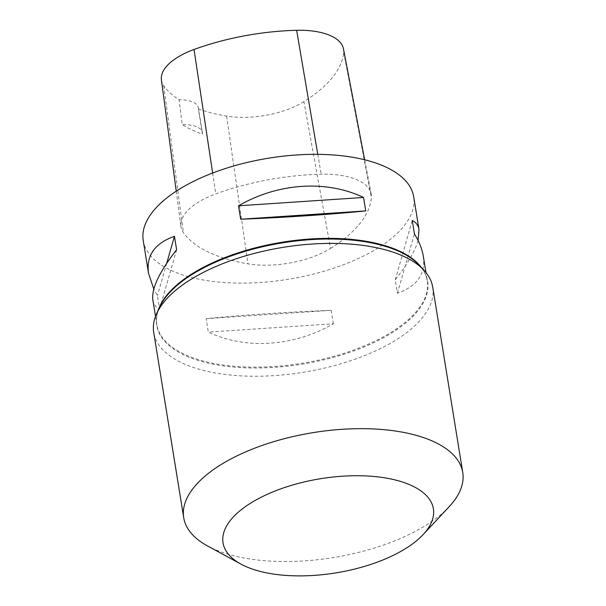 <?xml version="1.0" encoding="UTF-8"?>
<svg xmlns="http://www.w3.org/2000/svg" width="606" height="606" viewBox="0 0 606 606"><rect width="100%" height="100%" fill="white"/><g stroke="black" fill="none" stroke-linecap="round" stroke-linejoin="round"><path stroke-width="0.45" stroke-dasharray="3.03 2.27" d="M143.243 240.627A136.986 61.335 170.8 0 0 222.675 282.396A136.986 61.335 170.8 0 0 360.532 257.489A136.986 61.335 170.8 0 0 413.701 196.821M333.353 323.778L331.179 310.34C288.267 311.984 240.044 315.196 206.138 318.673L208.312 332.103C245.665 349.859 293.88 346.647 333.353 323.778L208.312 332.103M418.064 240.484C415.095 251.119 407.49 264.231 395.241 279.828L397.415 293.259C417.17 286.305 425.798 273.92 423.299 256.118M152.848 299.925C153.56 304.189 155.81 307.25 159.605 309.098L157.424 295.66L153.803 289.092M330.543 248.399A156.56 70.099 170.8 0 0 371.395 197.488A65.236 29.209 170.8 0 0 371.19 194.041A65.236 29.209 170.8 0 0 321.172 174.217A156.56 70.099 170.8 0 0 215.774 193.92A65.236 29.209 170.8 0 0 180.936 226.394A65.236 29.209 170.8 0 0 183.436 232.628A156.56 70.099 170.8 0 0 247.983 263.83A65.236 29.209 170.8 0 0 330.543 248.399L303.894 101.649A152.409 68.243 170.8 0 0 343.663 52.093A61.077 27.346 170.8 0 0 343.473 48.866M161.416 79.894A61.077 27.346 170.8 0 0 163.756 85.726A152.409 68.243 170.8 0 0 179.111 99.77L182.179 124.548A26.096 11.681 -9.2 0 1 202.389 132.623A26.096 11.681 -9.2 0 1 202.404 134.191A153.113 68.554 -9.2 0 1 182.179 124.548M303.894 101.649A61.077 27.346 170.8 0 1 226.591 116.102A152.409 68.243 170.8 0 1 198.435 108.982L202.404 134.191M198.435 108.982A26.096 11.681 170.8 0 0 198.374 107.86A26.096 11.681 170.8 0 0 179.111 99.77M206.138 318.673L331.179 310.34M395.241 279.828L412.262 220.478M397.415 293.259L414.436 233.908M166.703 263.322L157.424 295.66M176.626 249.748L159.605 309.098M432.745 287.221A141.334 63.282 -9.2 0 1 377.894 349.813A141.334 63.282 -9.2 0 1 235.658 375.508A141.334 63.282 -9.2 0 1 153.712 332.414M449.069 506.821A141.334 63.282 -9.2 0 1 207.54 545.938M158.196 310.242A136.986 61.335 170.8 0 0 156.856 324.664A136.986 61.335 170.8 0 0 236.287 366.433A136.986 61.335 170.8 0 0 374.144 341.519A136.986 61.335 170.8 0 0 427.306 280.858A136.986 61.335 170.8 0 0 421.488 267.594M343.663 52.093L371.395 197.488M317.779 154.348L321.172 174.217M212.63 173.028L215.774 193.92M163.756 85.726L183.436 232.628M226.591 116.102L247.983 263.83M155.507 316.347L156.856 324.664C155.939 319.021 156.886 313.128 159.696 306.992A137.221 61.441 170.8 0 0 218.827 365.221A137.221 61.441 170.8 0 0 374.41 342.352A137.221 61.441 170.8 0 0 419.041 264.989C423.647 269.928 426.404 275.215 427.306 280.858L425.965 272.541M364.653 159.779L371.19 194.041M176.24 191.185L180.936 226.394M198.374 107.86L202.389 132.623"/><path stroke-width="0.91" d="M425.965 272.541L423.299 256.118C422.162 249.172 419.208 241.764 414.436 233.908L412.262 220.478C416.057 222.326 418.307 225.379 419.011 229.644L413.701 196.821A136.986 61.335 170.8 0 0 268.663 158.174A136.986 61.335 170.8 0 0 143.243 240.627L148.561 273.45C146.061 255.649 154.689 243.271 174.445 236.31L176.626 249.748C159.333 271.905 151.409 288.63 152.848 299.925L155.507 316.347M240.688 219.228L238.514 205.798C277.98 182.921 326.202 179.709 363.555 197.465L365.729 210.903C331.815 214.38 283.6 217.592 240.688 219.228L365.729 210.903M419.011 229.644L418.064 240.484M153.803 289.092L148.561 273.45M364.653 159.779L343.473 48.866A61.077 27.346 170.8 0 0 296.637 30.3A152.409 68.243 170.8 0 0 194.034 49.48A61.077 27.346 170.8 0 0 161.416 79.894L176.24 191.185M363.555 197.465L238.514 205.798M174.445 236.31L166.703 263.322M240.991 564.133L207.54 545.938A141.334 63.282 -9.2 0 1 183.716 517.691L153.712 332.414A141.334 63.282 -9.2 0 1 156.742 313.393A141.334 63.282 -9.2 0 1 208.562 269.829A141.334 63.282 -9.2 0 1 423.859 270.125A141.334 63.282 -9.2 0 1 432.745 287.221L462.757 472.498A141.334 63.282 -9.2 0 1 449.069 506.821L423.064 534.643A106.542 47.707 -9.2 0 1 240.991 564.133A106.542 47.707 -9.2 0 1 264.383 495.655A106.542 47.707 -9.2 0 1 395.036 479.907A106.542 47.707 -9.2 0 1 423.064 534.643M183.716 517.691A141.334 63.282 -9.2 0 1 238.567 455.106A141.334 63.282 -9.2 0 1 380.803 429.404A141.334 63.282 -9.2 0 1 462.757 472.498M421.488 267.594A136.986 61.335 170.8 0 0 282.275 242.211A136.986 61.335 170.8 0 0 158.196 310.242M296.637 30.3L317.779 154.348M194.034 49.48L212.63 173.028M423.859 270.125L419.041 264.989A137.221 61.441 170.8 0 0 282.381 242.877A137.221 61.441 170.8 0 0 159.696 306.992L156.742 313.393"/></g></svg>
